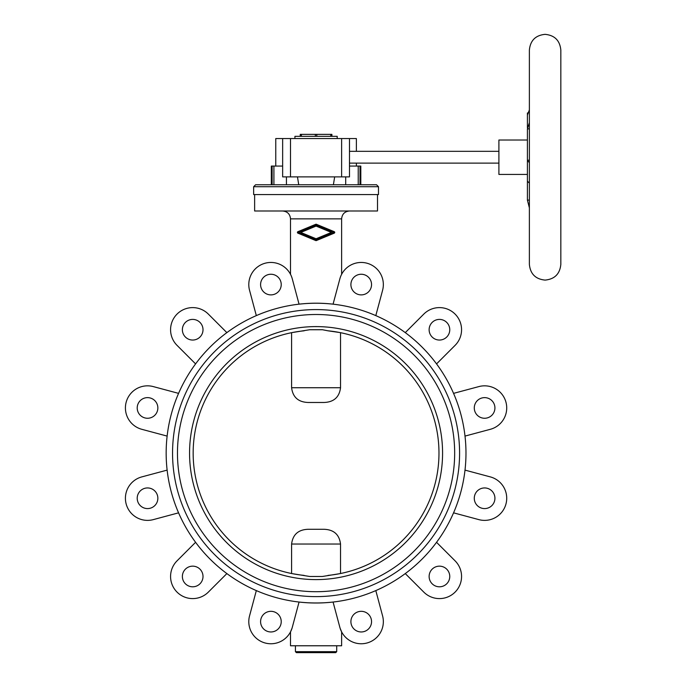 <?xml version="1.0" encoding="UTF-8"?>
<svg xmlns="http://www.w3.org/2000/svg" width="687" height="687" viewBox="0 0 687 687"><rect width="100%" height="100%" fill="white"/><g stroke="black" fill="none" stroke-linecap="round" stroke-linejoin="round"><path stroke-width="1.03" d="M290.507 631.885L292.035 628.193L290.507 631.885L290.507 645.771L341.628 645.771L341.628 631.885L340.099 628.193L341.628 631.885M295.427 645.771L295.427 651.671L336.707 651.671L336.707 645.771M295.427 651.671L296.406 652.65L335.728 652.65L336.707 651.671M375.806 590.588L382.59 615.913A22.121 22.121 0 0 1 366.952 643.006A22.121 22.121 0 0 1 339.859 627.36L333.075 602.044C321.739 603.289 310.395 603.289 299.06 602.044L292.276 627.36A22.121 22.121 0 0 1 265.182 643.006A22.121 22.121 0 0 1 249.544 615.913L256.328 590.588M167.13 436.09A149.903 149.903 0 0 0 299.06 602.044A149.903 149.903 0 0 0 465.975 453.102A149.903 149.903 0 0 0 324.59 303.439A149.903 149.903 0 0 0 167.13 436.09L141.805 429.306A22.121 22.121 0 0 1 126.168 402.221A22.121 22.121 0 0 1 153.253 386.583L178.577 393.368M494.923 498.264A10.322 10.322 0 0 0 484.601 487.942A10.322 10.322 0 0 0 474.279 498.264A10.322 10.322 0 0 0 484.601 508.586A10.322 10.322 0 0 0 494.923 498.264M494.923 407.941A10.322 10.322 0 0 0 484.601 397.627A10.322 10.322 0 0 0 474.279 407.941A10.322 10.322 0 0 0 484.601 418.263A10.322 10.322 0 0 0 494.923 407.941M449.762 329.726A10.322 10.322 0 0 0 439.44 319.403A10.322 10.322 0 0 0 429.126 329.726A10.322 10.322 0 0 0 439.44 340.048A10.322 10.322 0 0 0 449.762 329.726M449.762 576.479A10.322 10.322 0 0 0 439.44 566.157A10.322 10.322 0 0 0 429.126 576.479A10.322 10.322 0 0 0 439.44 586.801A10.322 10.322 0 0 0 449.762 576.479M371.547 284.564A10.322 10.322 0 0 0 361.225 274.25A10.322 10.322 0 0 0 350.902 284.564A10.322 10.322 0 0 0 361.225 294.886A10.322 10.322 0 0 0 371.547 284.564M371.547 621.641A10.322 10.322 0 0 0 361.225 611.318A10.322 10.322 0 0 0 350.902 621.641A10.322 10.322 0 0 0 361.225 631.963A10.322 10.322 0 0 0 371.547 621.641M281.232 284.564A10.322 10.322 0 0 0 270.91 274.25A10.322 10.322 0 0 0 260.588 284.564A10.322 10.322 0 0 0 270.91 294.886A10.322 10.322 0 0 0 281.232 284.564M281.232 621.641A10.322 10.322 0 0 0 270.91 611.318A10.322 10.322 0 0 0 260.588 621.641A10.322 10.322 0 0 0 270.91 631.963A10.322 10.322 0 0 0 281.232 621.641M203.008 329.726A10.322 10.322 0 0 0 192.695 319.403A10.322 10.322 0 0 0 182.373 329.726A10.322 10.322 0 0 0 192.695 340.048A10.322 10.322 0 0 0 203.008 329.726M203.008 576.479A10.322 10.322 0 0 0 192.695 566.157A10.322 10.322 0 0 0 182.373 576.479A10.322 10.322 0 0 0 192.695 586.801A10.322 10.322 0 0 0 203.008 576.479M157.855 407.941A10.322 10.322 0 0 0 147.533 397.627A10.322 10.322 0 0 0 137.211 407.941A10.322 10.322 0 0 0 147.533 418.263A10.322 10.322 0 0 0 157.855 407.941M157.855 498.264A10.322 10.322 0 0 0 147.533 487.942A10.322 10.322 0 0 0 137.211 498.264A10.322 10.322 0 0 0 147.533 508.586A10.322 10.322 0 0 0 157.855 498.264M316.072 309.588A143.514 143.514 0 0 0 172.549 453.102A143.514 143.514 0 0 0 316.072 596.617A143.514 143.514 0 0 0 459.586 453.102A143.514 143.514 0 0 0 316.072 309.588M316.072 591.705A138.602 138.602 0 0 0 454.665 453.102A138.602 138.602 0 0 0 316.072 314.5A138.602 138.602 0 0 0 177.469 453.102A138.602 138.602 0 0 0 316.072 591.705M253.649 186.709L255.616 184.751L376.519 184.751L378.485 186.709L378.485 194.576L253.649 194.576L253.649 186.709L378.485 186.709M254.628 194.576L254.628 210.995L377.507 210.995L377.507 194.576M334.26 233.151L334.26 231.699L316.381 224.288A0.79 0.79 0 0 0 315.78 224.288L297.892 231.699A0.79 0.79 0 0 0 297.892 233.151L315.762 240.562A0.79 0.79 0 0 0 316.372 240.562L334.26 233.151A0.79 0.79 0 0 0 334.26 231.699M341.628 274.319L341.628 218.861C342.092 214.078 344.711 211.459 349.485 210.995M375.806 315.616L382.59 290.292A22.121 22.121 0 0 0 366.952 263.207A22.121 22.121 0 0 0 339.859 278.845C342.092 272.833 342.092 272.833 339.859 278.845L333.075 304.169C321.739 302.915 310.395 302.915 299.06 304.169L292.276 278.845C290.043 272.833 290.043 272.833 292.276 278.845A22.121 22.121 0 0 0 265.182 263.207A22.121 22.121 0 0 0 249.544 290.292L256.328 315.616M341.628 218.861L290.507 218.861L290.507 274.319M316.072 579.605A126.502 126.502 0 0 0 442.574 453.102A126.502 126.502 0 0 0 316.072 326.6A126.502 126.502 0 0 0 189.56 453.102A126.502 126.502 0 0 0 316.072 579.605M339.67 573.688L322.461 576.47L309.674 576.47L292.464 573.688M327.982 575.397A122.87 122.87 0 0 0 327.982 330.808L339.67 332.517M292.464 332.517L309.674 329.734L322.461 329.734L327.982 330.808M340.537 573.516L340.537 544.027C339.318 534.538 333.805 529.625 323.981 529.282L308.154 529.282C298.33 529.625 292.817 534.538 291.597 544.027L291.597 573.516M291.597 332.688L291.597 387.734C292.817 397.223 298.33 402.135 308.154 402.479L323.981 402.479C333.805 402.135 339.318 397.223 340.537 387.734L340.537 332.688M304.152 330.808A122.87 122.87 0 0 0 304.152 575.397M453.557 512.837L478.882 519.63A22.121 22.121 0 0 0 505.967 503.983A22.121 22.121 0 0 0 490.329 476.898L465.005 470.114M405.27 573.585L423.802 592.117A22.121 22.121 0 0 0 455.086 592.117A22.121 22.121 0 0 0 455.086 560.841L436.546 542.301M195.589 542.301L177.048 560.841A22.121 22.121 0 0 0 177.048 592.117A22.121 22.121 0 0 0 208.333 592.117L226.865 573.585M167.13 470.114L141.805 476.898A22.121 22.121 0 0 0 126.168 503.983A22.121 22.121 0 0 0 153.253 519.63L178.577 512.837M226.865 332.628L208.333 314.088A22.121 22.121 0 0 0 177.048 314.088A22.121 22.121 0 0 0 177.048 345.363L195.589 363.904M436.546 363.904L455.086 345.363A22.121 22.121 0 0 0 455.086 314.088A22.121 22.121 0 0 0 423.802 314.088L405.27 332.628M331.383 232.421L316.08 226.083L300.76 232.429L316.072 238.767L331.383 232.421M333.702 232.421L316.072 239.729L298.45 232.429L316.08 225.121L333.702 232.421M292.276 278.845C290.043 272.833 290.043 272.833 292.276 278.845M339.859 278.845C342.092 272.833 342.092 272.833 339.859 278.845M465.005 436.09L490.329 429.306A22.121 22.121 0 0 0 505.967 402.221A22.121 22.121 0 0 0 478.882 386.583L453.557 393.368M275.762 166.074L275.762 138.551L356.373 138.551L356.373 151.329M356.373 163.12L356.373 166.074M529.376 109.877L527.41 115.081L527.41 112.986L528.2 112.986M529.376 128.881L527.41 128.881L527.41 160.191L529.376 160.191M527.41 160.191L527.41 200.115L529.376 200.115M527.41 174.429L498.899 174.429L498.899 140.019L527.41 140.019M349.485 151.329L498.899 151.329M498.899 163.12L349.485 163.12M294.929 138.551L294.929 136.335L337.205 136.335L337.205 138.551M527.41 160.612L529.376 162.596M527.41 200.115L529.376 207.886M527.41 128.881L529.376 122.587M527.41 115.081L527.41 127.791M527.41 181.179L529.376 183.163M331.89 136.335L331.89 134.369L300.245 134.369L300.245 136.335M360.812 166.074L360.812 184.751L360.812 166.074L349.485 166.074M333.393 184.751L334.672 176.885M282.649 166.074L271.322 166.074L271.322 184.751M297.462 176.885L298.742 184.751M282.649 138.551L282.649 176.885L349.485 176.885L349.485 138.551M291.597 544.027L340.537 544.027M291.597 387.734L340.537 387.734M316.776 136.335L316.776 134.369M330.756 136.335L330.756 134.369M315.359 136.335L315.359 134.369M301.378 136.335L301.378 134.369M345.698 184.751L345.698 176.885M358.228 184.751L358.228 166.074M360.014 184.751L360.014 166.074M286.436 184.751L286.436 176.885M273.907 184.751L273.907 166.074M272.121 184.751L272.121 166.074M290.507 138.551L290.507 176.885M341.628 138.551L341.628 176.885M290.507 218.861C290.043 214.078 287.424 211.459 282.649 210.995M545.1 280.098C535.551 279.162 530.312 273.924 529.376 264.366L529.376 50.074C530.312 40.524 535.551 35.277 545.1 34.35C554.658 35.277 559.896 40.524 560.832 50.074L560.832 264.366C559.896 273.924 554.658 279.162 545.1 280.098"/></g></svg>
